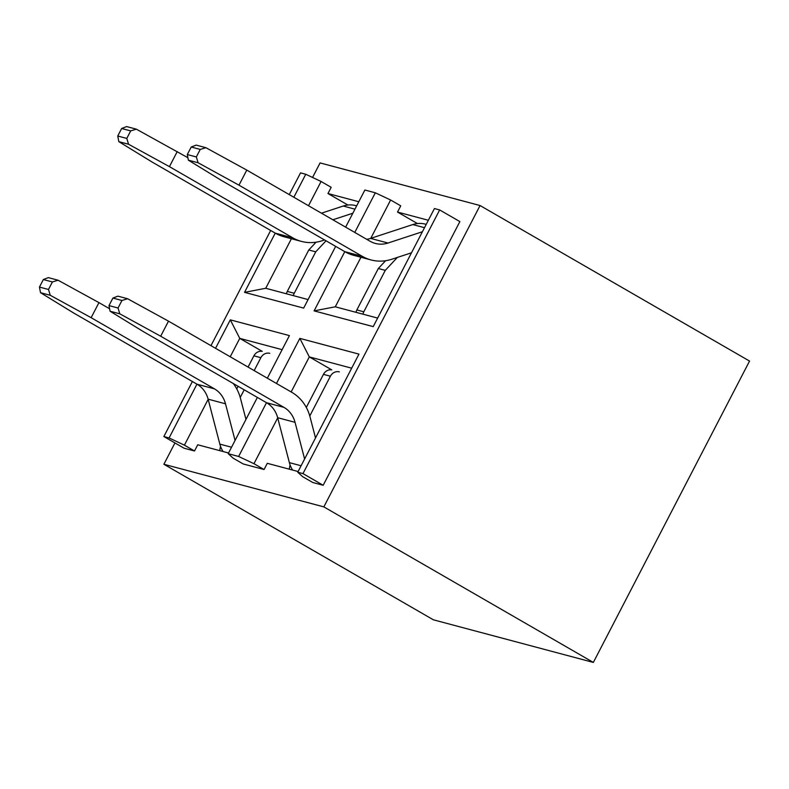 <?xml version="1.0" encoding="UTF-8"?>
<svg xmlns="http://www.w3.org/2000/svg" width="789" height="789" viewBox="0 0 789 789"><rect width="100%" height="100%" fill="white"/><g stroke="black" fill="none" stroke-linecap="round" stroke-linejoin="round"><path stroke-width="1.18" d="M276.475 383.474L299.85 338.382L358.965 354.123L297.749 472.216L302.641 476.664L312.75 482.493L323.184 485.274L459.869 221.591L439.651 209.933L434.433 208.543L373.217 326.626L314.101 310.876L344.803 251.642M417.44 223.563L397.518 212.063L428.348 220.269M163.885 464.267L433.388 619.809L593.348 662.425L323.845 506.883L163.885 464.267L174.941 442.945M312.552 177.456L320.087 162.919L480.057 205.535L749.55 361.076L593.348 662.425M354.774 232.42L375.317 192.792L364.883 190.011L345.631 227.143M335.66 246.375L303.666 308.104L244.551 292.354L275.253 233.12M293.843 197.26L305.767 174.261L300.54 172.87L289.267 194.617M270.676 230.477L210.969 345.671M192.378 381.531L163.865 436.544L169.083 437.944L196.954 384.164M215.545 348.304L230.299 319.851L289.415 335.601L267.333 378.197M257.372 397.419L228.199 453.685L238.633 456.466L266.504 402.696M297.749 472.216L302.976 473.607L439.651 209.933M375.317 192.792L390.634 200.012L370.761 238.347M397.518 212.063L400.743 205.84L390.634 200.012M347.9 205.032L327.968 193.532L358.798 201.747M323.184 485.274L302.976 473.607M298.114 471.526L267.284 463.311L264.059 469.524L253.959 463.695L238.633 456.466M228.199 453.685L233.09 458.133L243.199 463.962L264.059 469.524M228.563 452.994L197.733 444.779L194.518 450.992L184.409 445.164L169.083 437.944M480.057 205.535L323.845 506.883M305.767 174.261L321.084 181.48L308.519 205.732M327.968 193.532L331.193 187.318L321.084 181.48M194.518 450.992L184.074 448.211L163.865 436.544M282.127 349.655L239.757 338.373L230.22 356.776M248.071 367.082L253.9 355.829A8.531 7.732 -75.1 0 1 262.244 351.352L239.757 338.373L230.299 319.851M208.158 399.342L184.409 445.164M351.677 368.187L309.308 356.904L291.151 391.946M306.31 407.44L323.451 374.361A8.531 7.732 -75.1 0 1 331.794 369.883L309.308 356.904L299.85 338.382M277.708 417.874L253.959 463.695M291.407 238.732L265.735 288.271L308.095 299.564M265.735 288.271L244.551 292.354M360.958 257.253L335.276 306.803L377.645 318.085M335.276 306.803L314.101 310.876M220.545 446.406A17.91 7.338 -60 0 0 219.806 450.657M236.759 388.908L238.11 386.304M254.166 370.593L260.863 357.683A8.531 7.732 -75.1 0 1 269.789 353.334M240.231 397.469L244.195 389.825M109.602 308.775L98.95 302.621L91.139 317.691L50.259 295.283L40.515 292.689L73.752 313.055L197.043 384.223A26.264 23.808 -75.1 0 1 208.118 399.165L219.835 444.108A26.264 23.808 104.9 0 0 223.07 451.525M91.139 317.691L214.43 388.849A26.264 23.808 -75.1 0 1 225.496 403.8L235.063 440.459M245.971 419.413L240.497 398.445A43.326 39.272 104.9 0 0 233.278 383.523M39.45 287.078L43.356 279.543L52.399 281.949L48.494 289.484L39.45 287.078L40.515 292.689M43.356 279.543L48.326 277.629L58.07 280.223L52.399 281.949M98.95 302.621L58.07 280.223M50.259 295.283L48.494 289.484M290.096 464.928A17.91 7.338 -60 0 0 289.356 469.189M309.781 416L330.404 376.215A8.531 7.732 -75.1 0 1 339.339 371.866M315.521 437.944L310.047 416.977A43.326 39.272 104.9 0 0 291.792 392.311L168.491 321.153L160.69 336.222L119.8 313.815L110.065 311.221L143.302 331.587L266.593 402.745A26.264 23.808 -75.1 0 1 277.659 417.697L289.376 462.64A26.264 23.808 104.9 0 0 292.611 470.057M160.69 336.222L283.981 407.38A26.264 23.808 -75.1 0 1 295.047 422.332L304.603 458.991M109 305.599L112.906 298.064L121.95 300.481L118.044 308.016L109 305.599L110.065 311.221M112.906 298.064L117.877 296.151L127.611 298.745L121.95 300.481M168.491 321.153L127.611 298.745M119.8 313.815L118.044 308.016M286.446 293.794A8.531 7.732 -75.1 0 1 287.295 291.417L308.775 249.985L316.054 242.193M293.4 295.648A8.531 7.732 -75.1 0 1 294.248 293.271L315.728 251.839L326.025 240.813M315.728 251.839L308.775 249.985M121.654 128.489L130.698 130.895L126.792 138.43L117.748 136.024L121.654 128.489L126.625 126.575L136.359 129.169L187.9 157.721M177.249 151.577L169.438 166.637L128.548 144.239L118.814 141.645L117.748 136.024M324.565 239.964L322.257 240.724A43.326 39.272 -75.1 0 1 301.408 241.395A43.326 39.272 -75.1 0 1 292.729 237.805L169.438 166.637M332.859 219.776L352.851 213.217M301.408 241.395L284.03 236.759A43.326 39.272 -75.1 0 1 275.341 233.169L152.05 162.011L118.814 141.645M321.439 213.188L343.235 206.037A26.264 23.808 -75.1 0 1 355.869 205.633L356.667 205.84M136.359 129.169L130.698 130.895M128.548 144.239L126.792 138.43M355.997 312.316A8.531 7.732 -75.1 0 1 356.845 309.949L378.316 268.516L385.594 260.725M362.95 314.17A8.531 7.732 -75.1 0 1 363.798 311.803L385.279 270.361L397.36 257.421M385.279 270.361L378.316 268.516M191.204 147.02L200.238 149.427L196.343 156.962L187.299 154.555L191.204 147.02L196.175 145.107L205.909 147.701L246.789 170.099L370.09 241.266A26.264 23.808 104.9 0 0 375.357 243.436A26.264 23.808 104.9 0 0 387.991 243.032L422.401 231.749M246.789 170.099L238.978 185.168L198.098 162.761L188.364 160.167L187.299 154.555M411.493 252.796L391.808 259.246A43.326 39.272 -75.1 0 1 370.958 259.926A43.326 39.272 -75.1 0 1 362.279 256.326L238.978 185.168M370.958 259.926L353.571 255.291A43.326 39.272 -75.1 0 1 344.892 251.701L221.591 180.533L188.364 160.167M366.707 239.314A26.264 23.808 104.9 0 0 370.603 238.396L412.785 224.569A26.264 23.808 -75.1 0 1 425.419 224.155L426.218 224.372M205.909 147.701L200.238 149.427M198.098 162.761L196.343 156.962M260.863 357.683L253.9 355.829M197.043 384.223L214.43 388.849M208.118 399.165L225.496 403.8M219.835 444.108L231.552 447.235M330.404 376.215L323.451 374.361M266.593 402.745L283.981 407.38M277.659 417.697L295.047 422.332M289.376 462.64L301.102 465.757M294.248 293.271L287.295 291.417M354.951 209.164L343.235 206.037M275.341 233.169L292.729 237.805M363.798 311.803L356.845 309.949M387.991 243.032L370.603 238.396M424.502 227.686L412.785 224.569M344.892 251.701L362.279 256.326"/></g></svg>
